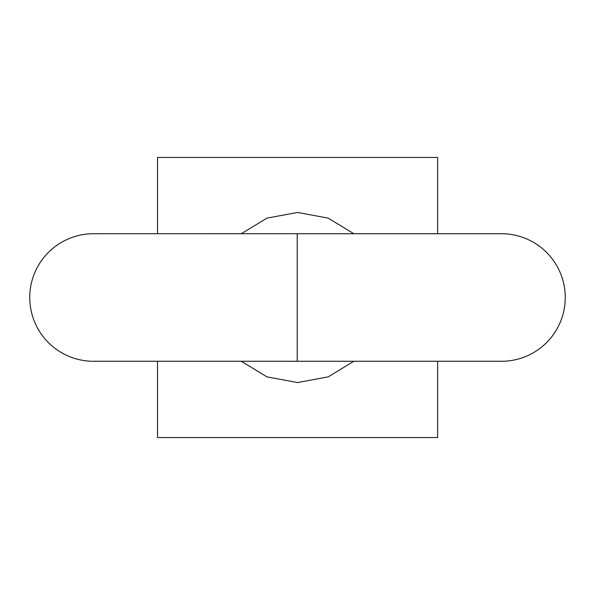 <?xml version="1.0" encoding="UTF-8"?>
<svg xmlns="http://www.w3.org/2000/svg" width="595" height="595" viewBox="0 0 595 595"><rect width="100%" height="100%" fill="white"/><g stroke="black" fill="none" stroke-linecap="round" stroke-linejoin="round"><path stroke-width="0.89" d="M437.623 361.262L437.623 437.556L157.504 437.556L157.504 361.262M157.504 233.738L157.504 157.444L437.623 157.444L437.623 233.738M353.846 233.738L328.172 218.127L297.567 212.452L266.954 218.127L241.28 233.738M241.28 361.262L266.954 376.873L297.567 382.548L328.172 376.873L353.846 361.262M499.703 233.738A63.784 63.784 0 0 1 565.25 297.5A63.784 63.784 0 0 1 499.703 361.262M501.466 361.262L297.21 361.262L297.21 233.716L93.534 233.738A63.784 63.784 0 0 1 95.297 233.738A63.784 63.784 0 0 0 29.75 297.5A63.784 63.784 0 0 0 95.297 361.262M93.534 233.716A63.784 63.784 0 0 0 29.75 297.5M297.21 361.262L93.534 361.262M297.21 233.738L501.466 233.738"/></g></svg>
